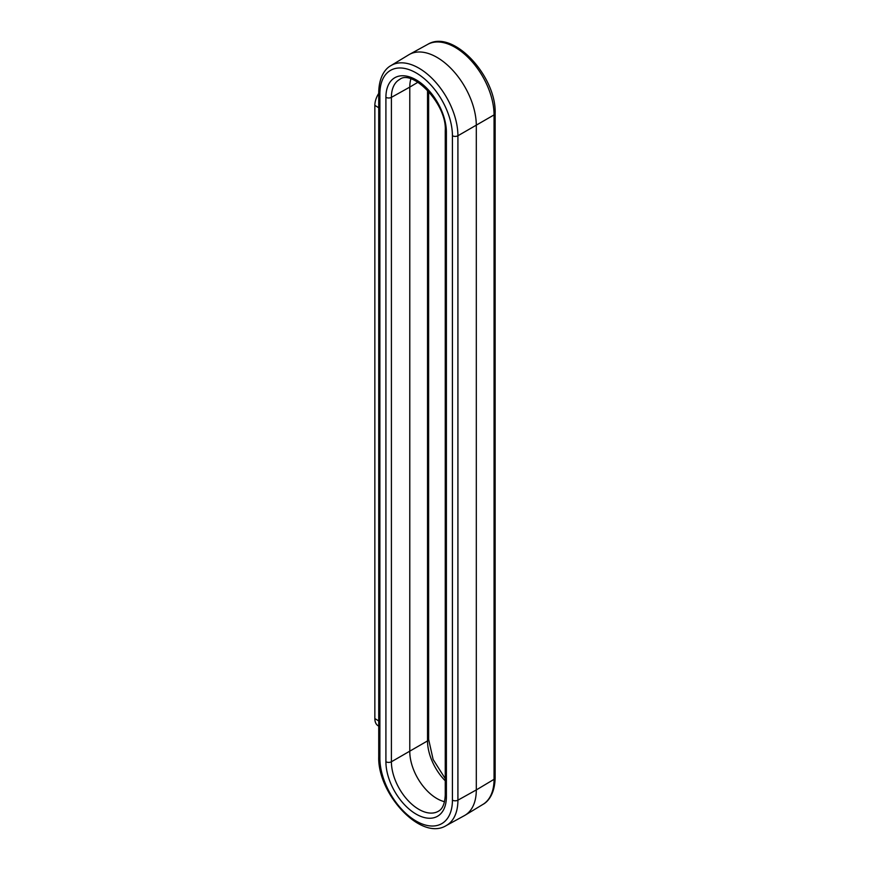 <?xml version="1.0" encoding="UTF-8"?>
<svg xmlns="http://www.w3.org/2000/svg" width="870" height="870" viewBox="0 0 870 870"><rect width="100%" height="100%" fill="white"/><g stroke="black" fill="none" stroke-linecap="round" stroke-linejoin="round"><path stroke-width="1.3" d="M444.559 801.705A38.41 22.174 60 0 1 409.781 751.517L409.781 87.109L417.926 82.237M409.455 54.397L427.735 44.359A55.212 31.875 60 0 1 470.17 59.573A55.212 31.875 60 0 1 494.051 114.905L494.051 779.313L476.303 789.927L476.303 125.519A55.658 32.136 60 0 0 452.226 69.741A55.658 32.136 60 0 0 409.455 54.397A55.658 32.136 60 0 0 408.769 54.799L390.935 65.609A55.212 31.875 60 0 1 433.597 79.964A55.212 31.875 60 0 1 457.914 135.763L457.914 800.172L476.303 789.927A55.658 32.136 -120 0 1 465.113 815.201A55.658 32.136 -120 0 1 464.428 815.603L446.136 825.641A55.212 31.875 -120 0 0 457.914 800.172A3.915 2.262 180 0 1 452.422 800.15A51.297 29.613 -120 0 1 416.154 821.084A51.297 29.613 -120 0 1 379.885 758.27L379.885 93.851A51.297 29.613 60 0 1 416.154 72.917A51.297 29.613 60 0 1 452.422 135.742L452.422 800.15M378.733 93.384A15.682 9.059 -60 0 0 374.85 105.357L374.85 718.555A15.682 9.059 120 0 0 377.906 725.623L378.733 726.145M410.868 78.952A38.41 22.174 -120 0 0 409.781 87.109L391.402 97.364L391.402 761.772A3.915 2.262 180 0 1 385.91 761.739A42.782 24.697 60 0 0 416.154 814.135A42.782 24.697 60 0 0 446.397 796.67L446.397 132.262A42.782 24.697 -120 0 0 416.154 79.866A42.782 24.697 -120 0 0 385.91 97.331L385.91 761.739M427.529 90.175L427.529 740.914A3.915 2.262 0 0 0 428.627 739.337L428.627 91.361M385.91 97.331A3.915 2.262 180 0 0 391.402 97.364A38.856 22.435 -120 0 1 399.689 79.431C412.086 68.904 447.082 103.78 445.255 130.663L445.255 795.071C444.635 807.893 439.883 810.351 438.545 811.144A38.856 22.435 60 0 1 408.519 801.042A38.856 22.435 60 0 1 391.402 761.772L427.529 740.914A38.856 22.435 60 0 0 445.255 780.814M495.15 777.747C494.791 794.158 487.896 801.803 482.948 804.391A55.212 31.875 -120 0 0 494.051 779.313A3.915 2.262 0 0 0 495.15 777.747L495.15 113.339A3.915 2.262 0 0 1 494.051 114.905L457.914 135.763A3.915 2.262 180 0 1 452.422 135.742M374.85 718.555L378.733 720.958M390.935 65.609C385.91 68.251 379.07 75.951 378.733 92.253L378.733 756.661A3.915 2.262 0 0 0 379.885 758.27M445.255 795.071A3.915 2.262 0 0 0 446.397 796.67M445.255 130.663A3.915 2.262 0 0 0 446.397 132.262M374.85 105.357L378.733 107.76M378.733 92.253A3.915 2.262 0 0 0 379.885 93.851M428.627 739.337L433.129 759.488L445.255 778.639M482.948 804.391L465.113 815.201M378.733 756.661C377.395 793.614 420.83 841.246 446.136 825.641M427.735 44.359C453.053 28.753 496.487 76.386 495.15 113.339"/></g></svg>
